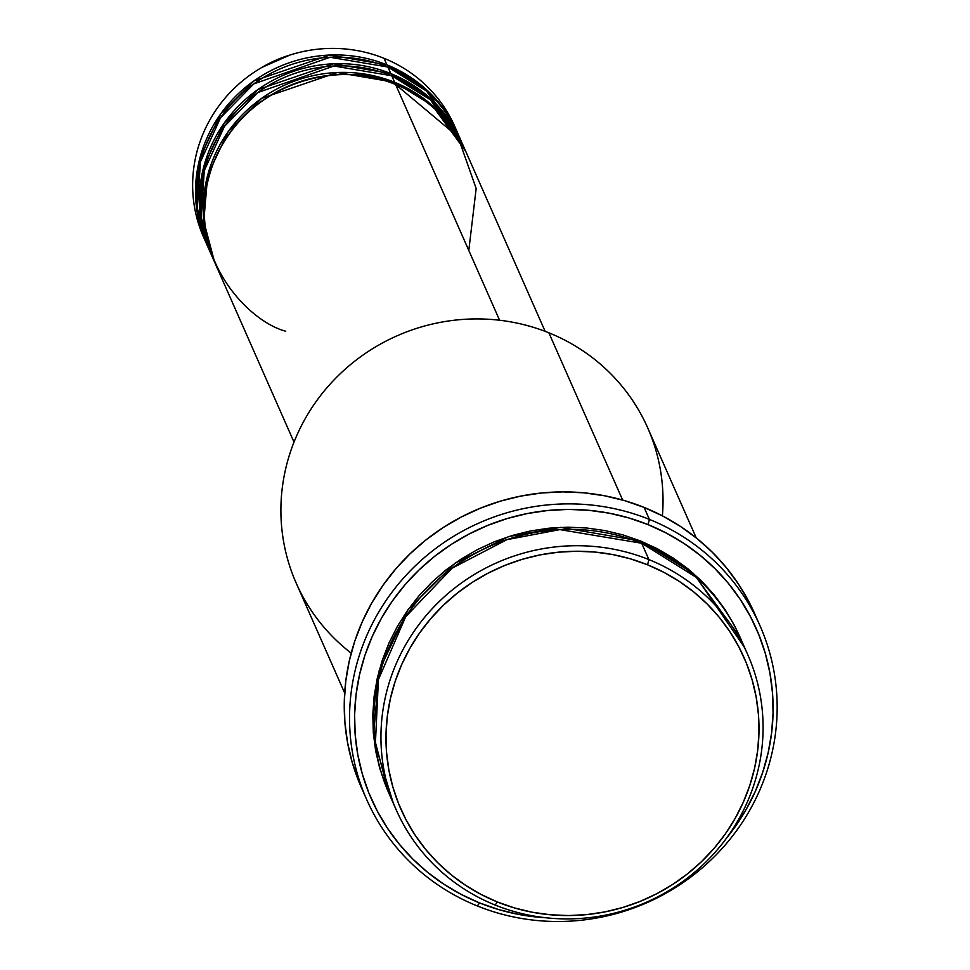 <?xml version="1.0" encoding="UTF-8"?>
<svg xmlns="http://www.w3.org/2000/svg" width="970" height="970" viewBox="0 0 970 970"><rect width="100%" height="100%" fill="white"/><g stroke="black" fill="none" stroke-linecap="round" stroke-linejoin="round"><path stroke-width="1.45" d="M545.14 331.352L466.23 152.46A137.243 132.502 156.2 0 0 395.59 84.487C361.252 64.772 258.081 66.772 215.716 157.395C176.77 249.399 246.974 321.422 285.738 331.219M465.26 150.277L462.375 143.742A137.243 132.502 156.2 0 0 391.734 75.769L394.62 82.304A137.243 132.502 -23.8 0 0 243.749 113.344A137.243 132.502 -23.8 0 0 214.127 261.063A137.243 132.502 -23.8 0 0 214.612 262.155L203.785 221.281L207.713 175.097L228.289 131.52L261.645 98.346L337.342 72.507L394.62 82.304A137.243 132.502 -23.8 0 1 465.26 150.277A137.243 132.502 -23.8 0 1 465.745 151.381L432.256 105.403L394.62 82.304L391.734 75.769L333.922 65.996L257.644 92.599L224.373 126.464L204.282 170.647L201.142 217.062L212.733 257.777M461.417 141.559L458.531 135.024A137.243 132.502 156.2 0 0 387.891 67.039L390.777 73.587A137.243 132.502 -23.8 0 0 239.905 104.627A137.243 132.502 -23.8 0 0 210.284 252.345A137.243 132.502 -23.8 0 0 210.769 253.425L199.941 212.551L203.87 166.379L224.446 122.802L257.802 89.628L333.486 63.79L390.777 73.587A137.243 132.502 -23.8 0 1 461.417 141.559A137.243 132.502 -23.8 0 1 461.89 142.651L428.4 96.685L390.777 73.587L387.891 67.039L330.079 57.266L253.8 83.881L220.517 117.746L200.438 161.917L197.298 208.344L208.889 249.047M205.482 184.918L204.415 203.445M200.572 194.727L201.627 176.2L200.572 194.727M457.573 132.841L454.687 126.294A137.243 132.502 156.2 0 0 384.047 58.321L386.933 64.857A137.243 132.502 -23.8 0 0 236.049 95.897A137.243 132.502 -23.8 0 0 206.44 243.615A137.243 132.502 -23.8 0 0 206.925 244.707L196.085 203.833L200.014 157.661L220.602 114.084L253.946 80.91L329.642 55.072L386.933 64.857A137.243 132.502 -23.8 0 1 457.573 132.841A137.243 132.502 -23.8 0 1 458.046 133.933L424.557 87.967L386.933 64.857L384.047 58.321A137.243 132.502 -23.8 0 1 456.082 129.592M747.797 654.774L740.583 638.418A192.133 185.5 156.2 0 0 641.691 543.249L648.906 559.605L647.56 564.807A187.562 181.087 -23.8 0 1 743.238 802.36A187.562 181.087 -23.8 0 1 497.428 902.003L495.112 905.022A192.133 185.5 156.2 0 0 746.924 802.954A192.133 185.5 156.2 0 0 648.906 559.605A192.133 185.5 -23.8 0 1 747.797 654.774A192.133 185.5 -23.8 0 1 706.33 861.578A192.133 185.5 -23.8 0 1 495.112 905.022A192.133 185.5 -23.8 0 1 396.221 809.865A192.133 185.5 -23.8 0 1 437.688 603.061A192.133 185.5 -23.8 0 1 648.906 559.605L641.691 543.249L559.884 529.608L506.91 539.659L452.117 568.165L405.678 616.726L378.421 679.558L375.329 744.924L392.814 801.596M696.254 537.901L647.754 427.976A192.133 185.5 156.2 0 0 548.862 332.807A192.133 185.5 -23.8 0 1 662.401 515.846M649.403 519.411L648.057 524.612A210.441 203.166 -23.8 0 1 726.336 838.395L735.296 826.561L746.233 809.319L755.412 791.144L762.735 772.229L768.155 752.756L771.611 732.908L773.054 712.865L772.484 692.835L769.913 673.01L765.354 653.586L758.855 634.732L750.465 616.641L740.292 599.484L728.421 583.419L714.951 568.626L700.037 555.216L683.814 543.346L666.426 533.112L648.057 524.612L628.875 517.944L609.063 513.154L588.814 510.305L568.335 509.408L547.795 510.487L527.425 513.518L507.407 518.477L487.922 525.316L469.177 533.973L451.341 544.364L434.584 556.38L419.076 569.911L404.951 584.837L392.365 601L381.44 618.242L372.262 636.417L364.926 655.32L359.506 674.805L356.063 694.653L354.608 714.684L355.178 734.714L357.76 754.539L362.319 773.975L368.818 792.829L377.197 810.92L387.37 828.077L399.252 844.13L412.711 858.935L427.624 872.333L443.86 884.216L461.247 894.449L479.616 902.937L477.301 905.956A215.013 207.592 156.2 0 0 759.086 791.738A215.013 207.592 156.2 0 0 649.403 519.411A215.013 207.592 -23.8 0 1 760.068 625.905A215.013 207.592 -23.8 0 1 713.665 857.334A215.013 207.592 -23.8 0 1 477.301 905.956A215.013 207.592 -23.8 0 1 366.636 799.462A215.013 207.592 -23.8 0 1 413.038 568.044A215.013 207.592 -23.8 0 1 649.403 519.411L644.116 507.419L649.403 519.411A215.013 207.592 156.2 0 0 367.618 633.64A215.013 207.592 156.2 0 0 477.301 905.956L479.616 902.937L498.798 909.617L518.611 914.395L546.304 917.802A210.441 203.166 -23.8 0 1 479.616 902.937A210.441 203.166 -23.8 0 1 372.262 636.417A210.441 203.166 -23.8 0 1 648.057 524.612L649.403 519.411M388.521 792.417L373.511 735.163L379.161 670.561L408.079 609.681L454.784 563.364L508.789 536.543L560.636 527.353L640.734 541.066L657.502 548.826L673.374 558.162L688.191 569.014L701.819 581.248L714.102 594.755L724.954 609.415L734.241 625.08L740.11 637.326L693.271 573.282L640.734 541.066L623.213 534.979L605.122 530.602L586.644 527.995L567.935 527.183L549.19 528.165L530.59 530.929L512.305 535.452L494.518 541.709L477.41 549.602L461.114 559.096L445.824 570.069L431.662 582.424L418.773 596.041L407.279 610.797L397.3 626.547L388.921 643.134L382.228 660.412L377.281 678.188L374.129 696.314L372.807 714.611L373.329 732.896L375.681 750.998L379.84 768.737L388.533 792.417M468.801 250.466L476.161 188.483L457.852 136.6L395.59 84.487L499.586 320.245L395.59 84.487A137.243 132.502 156.2 0 0 244.707 115.527A137.243 132.502 156.2 0 0 215.097 263.246L294.007 442.126M351.201 653.137A192.133 185.5 -23.8 0 1 308.993 412.274A192.133 185.5 -23.8 0 1 548.862 332.807L622.643 500.059L548.862 332.807A192.133 185.5 156.2 0 0 337.645 376.263A192.133 185.5 156.2 0 0 296.177 583.067L344.665 692.992M760.068 625.905L754.781 613.913A215.013 207.592 156.2 0 0 644.116 507.419A215.013 207.592 156.2 0 0 407.752 556.053A215.013 207.592 156.2 0 0 361.337 787.47L366.636 799.462M460.374 139.413L426.57 91.071L387.891 67.039A137.243 132.502 156.2 0 0 237.019 98.079A137.243 132.502 156.2 0 0 207.398 245.798L210.284 252.345M205.034 240.33A137.243 132.502 -23.8 0 1 261.245 67.803A137.243 132.502 -23.8 0 1 290.77 54.781A137.243 132.502 -23.8 0 1 384.047 58.321A137.243 132.502 156.2 0 0 233.164 89.361A137.243 132.502 156.2 0 0 203.554 237.08L206.44 243.615M290.77 54.781L288.939 55.351A120.983 116.812 156.2 0 0 262.906 66.833L261.245 67.803M647.56 564.807L630.464 558.853L612.797 554.585L594.755 552.051L576.495 551.251L558.199 552.209L540.047 554.913L522.199 559.326L504.837 565.425L488.116 573.137L472.22 582.4L457.282 593.106L443.46 605.171L430.886 618.472L419.67 632.876L409.922 648.251L401.738 664.45L395.202 681.304L390.376 698.667L387.297 716.357L386.012 734.217L386.521 752.065L388.812 769.743L392.874 787.058L398.67 803.863L406.139 819.989L415.208 835.279L425.794 849.587L437.797 862.779L451.086 874.734L465.551 885.307L481.047 894.437L497.428 902.003L514.524 907.956L532.178 912.224L550.22 914.759L568.481 915.559L586.777 914.601L604.94 911.897L622.788 907.484L640.151 901.385L656.86 893.673L672.756 884.41L687.694 873.703L701.516 861.639L714.102 848.338L725.317 833.933L735.066 818.559L743.238 802.36L749.774 785.506L754.611 768.143L757.679 750.453L758.976 732.592L758.467 714.745L756.163 697.066L752.102 679.752L746.306 662.946L738.837 646.82L729.767 631.531L719.182 617.223L707.191 604.031L693.889 592.076L679.424 581.503L663.929 572.373L647.56 564.807L648.906 559.605A192.133 185.5 156.2 0 0 397.094 661.673A192.133 185.5 156.2 0 0 495.112 905.022L497.428 902.003A187.562 181.087 -23.8 0 1 401.738 664.45A187.562 181.087 -23.8 0 1 647.56 564.807M743.99 646.675L696.509 577.489L641.691 543.249A192.133 185.5 156.2 0 0 430.474 586.704A192.133 185.5 156.2 0 0 389.006 793.509L396.221 809.865M361.434 787.676L352.158 762.202L347.502 742.341L344.871 722.092L344.289 701.625L345.769 681.158L349.297 660.873L354.826 640.976L362.319 621.649L371.704 603.085L382.871 585.456L395.736 568.941L410.152 553.7L426 539.866L443.12 527.595L461.344 516.974L480.502 508.134L500.399 501.138L520.866 496.082L541.684 492.978L562.661 491.887L583.588 492.796L604.274 495.718L624.51 500.605L644.116 507.419L662.886 516.101L680.649 526.552L697.224 538.689L712.465 552.379L726.227 567.511L738.352 583.916L748.755 601.436L754.866 614.107M404.223 615.283L405.848 616.144M464.218 148.143L430.425 99.801L391.734 75.769A137.243 132.502 156.2 0 0 240.863 106.809A137.243 132.502 156.2 0 0 211.242 254.516L214.127 261.063M462.047 143.887L461.647 142.76M207.35 155.309L206.683 162.245M262.106 67.306L289.824 55.084M373.268 732.132L374.784 740.437"/></g></svg>
